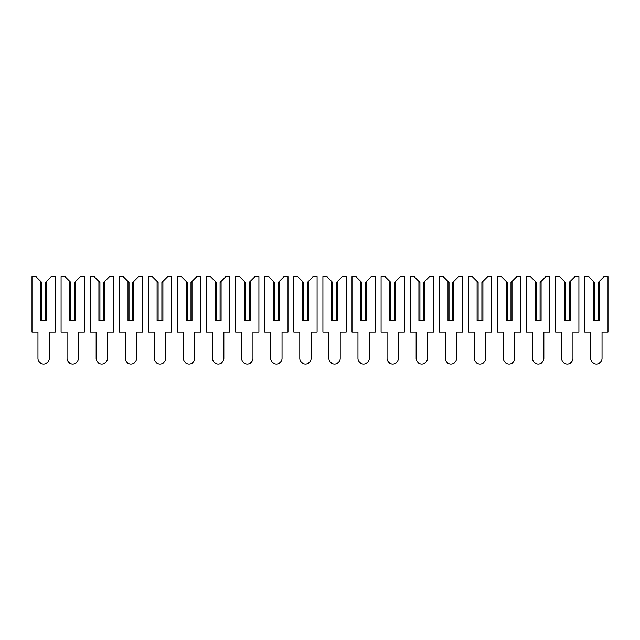 <?xml version="1.0" encoding="UTF-8"?>
<svg xmlns="http://www.w3.org/2000/svg" width="640" height="640" viewBox="0 0 640 640"><rect width="100%" height="100%" fill="white"/><g stroke="black" fill="none" stroke-linecap="round" stroke-linejoin="round"><path stroke-width="0.96" d="M36.072 276.744L40.728 281.4L40.728 320.384L46.544 320.384L46.544 281.4L51.2 276.744L55.272 276.744L55.272 332.016L49.312 332.016L49.312 358.344A5.672 5.672 0 0 1 43.64 364.016A5.672 5.672 0 0 1 37.96 358.344L37.96 332.016L32 332.016L32 276.744L36.072 276.744M41.744 320.384L41.744 282.416L40.728 281.4M46.544 281.4L45.528 282.416L45.528 320.384M65.16 276.744L69.816 281.4L69.816 320.384L75.64 320.384L75.64 281.4L80.288 276.744L84.36 276.744L84.36 332.016L78.4 332.016L78.4 358.344A5.672 5.672 0 0 1 72.728 364.016A5.672 5.672 0 0 1 67.056 358.344L67.056 332.016L61.088 332.016L61.088 276.744L65.16 276.744M70.84 320.384L70.84 282.416L69.816 281.4M75.64 281.4L74.616 282.416L74.616 320.384M94.256 276.744L98.912 281.4L98.912 320.384L104.728 320.384L104.728 281.4L109.384 276.744L113.456 276.744L113.456 332.016L107.488 332.016L107.488 358.344A5.672 5.672 0 0 1 101.816 364.016A5.672 5.672 0 0 1 96.144 358.344L96.144 332.016L90.184 332.016L90.184 276.744L94.256 276.744M99.928 320.384L99.928 282.416L98.912 281.4M104.728 281.4L103.712 282.416L103.712 320.384M123.344 276.744L128 281.4L128 320.384L133.816 320.384L133.816 281.4L138.472 276.744L142.544 276.744L142.544 332.016L136.584 332.016L136.584 358.344A5.672 5.672 0 0 1 130.912 364.016A5.672 5.672 0 0 1 125.24 358.344L125.24 332.016L119.272 332.016L119.272 276.744L123.344 276.744M129.016 320.384L129.016 282.416L128 281.4M133.816 281.4L132.8 282.416L132.8 320.384M152.44 276.744L157.088 281.4L157.088 320.384L162.912 320.384L162.912 281.4L167.56 276.744L171.64 276.744L171.64 332.016L165.672 332.016L165.672 358.344A5.672 5.672 0 0 1 160 364.016A5.672 5.672 0 0 1 154.328 358.344L154.328 332.016L148.36 332.016L148.36 276.744L152.44 276.744M158.112 320.384L158.112 282.416L157.088 281.4M162.912 281.4L161.888 282.416L161.888 320.384M181.528 276.744L186.184 281.4L186.184 320.384L192 320.384L192 281.4L196.656 276.744L200.728 276.744L200.728 332.016L194.76 332.016L194.76 358.344A5.672 5.672 0 0 1 189.088 364.016A5.672 5.672 0 0 1 183.416 358.344L183.416 332.016L177.456 332.016L177.456 276.744L181.528 276.744M187.2 320.384L187.2 282.416L186.184 281.4M192 281.4L190.984 282.416L190.984 320.384M210.616 276.744L215.272 281.4L215.272 320.384L221.088 320.384L221.088 281.4L225.744 276.744L229.816 276.744L229.816 332.016L223.856 332.016L223.856 358.344A5.672 5.672 0 0 1 218.184 364.016A5.672 5.672 0 0 1 212.512 358.344L212.512 332.016L206.544 332.016L206.544 276.744L210.616 276.744M216.288 320.384L216.288 282.416L215.272 281.4M221.088 281.4L220.072 282.416L220.072 320.384M239.712 276.744L244.36 281.4L244.36 320.384L250.184 320.384L250.184 281.4L254.84 276.744L258.912 276.744L258.912 332.016L252.944 332.016L252.944 358.344A5.672 5.672 0 0 1 247.272 364.016A5.672 5.672 0 0 1 241.6 358.344L241.6 332.016L235.64 332.016L235.64 276.744L239.712 276.744M245.384 320.384L245.384 282.416L244.36 281.4M250.184 281.4L249.16 282.416L249.16 320.384M268.8 276.744L273.456 281.4L273.456 320.384L279.272 320.384L279.272 281.4L283.928 276.744L288 276.744L288 332.016L282.04 332.016L282.04 358.344A5.672 5.672 0 0 1 276.36 364.016A5.672 5.672 0 0 1 270.688 358.344L270.688 332.016L264.728 332.016L264.728 276.744L268.8 276.744M274.472 320.384L274.472 282.416L273.456 281.4M279.272 281.4L278.256 282.416L278.256 320.384M297.888 276.744L302.544 281.4L302.544 320.384L308.36 320.384L308.36 281.4L313.016 276.744L317.088 276.744L317.088 332.016L311.128 332.016L311.128 358.344A5.672 5.672 0 0 1 305.456 364.016A5.672 5.672 0 0 1 299.784 358.344L299.784 332.016L293.816 332.016L293.816 276.744L297.888 276.744M303.56 320.384L303.56 282.416L302.544 281.4M308.36 281.4L307.344 282.416L307.344 320.384M326.984 276.744L331.64 281.4L331.64 320.384L337.456 320.384L337.456 281.4L342.112 276.744L346.184 276.744L346.184 332.016L340.216 332.016L340.216 358.344A5.672 5.672 0 0 1 334.544 364.016A5.672 5.672 0 0 1 328.872 358.344L328.872 332.016L322.912 332.016L322.912 276.744L326.984 276.744M332.656 320.384L332.656 282.416L331.64 281.4M337.456 281.4L336.44 282.416L336.44 320.384M356.072 276.744L360.728 281.4L360.728 320.384L366.544 320.384L366.544 281.4L371.2 276.744L375.272 276.744L375.272 332.016L369.312 332.016L369.312 358.344A5.672 5.672 0 0 1 363.64 364.016A5.672 5.672 0 0 1 357.96 358.344L357.96 332.016L352 332.016L352 276.744L356.072 276.744M361.744 320.384L361.744 282.416L360.728 281.4M366.544 281.4L365.528 282.416L365.528 320.384M385.16 276.744L389.816 281.4L389.816 320.384L395.64 320.384L395.64 281.4L400.288 276.744L404.36 276.744L404.36 332.016L398.4 332.016L398.4 358.344A5.672 5.672 0 0 1 392.728 364.016A5.672 5.672 0 0 1 387.056 358.344L387.056 332.016L381.088 332.016L381.088 276.744L385.16 276.744M390.84 320.384L390.84 282.416L389.816 281.4M395.64 281.4L394.616 282.416L394.616 320.384M414.256 276.744L418.912 281.4L418.912 320.384L424.728 320.384L424.728 281.4L429.384 276.744L433.456 276.744L433.456 332.016L427.488 332.016L427.488 358.344A5.672 5.672 0 0 1 421.816 364.016A5.672 5.672 0 0 1 416.144 358.344L416.144 332.016L410.184 332.016L410.184 276.744L414.256 276.744M419.928 320.384L419.928 282.416L418.912 281.4M424.728 281.4L423.712 282.416L423.712 320.384M443.344 276.744L448 281.4L448 320.384L453.816 320.384L453.816 281.4L458.472 276.744L462.544 276.744L462.544 332.016L456.584 332.016L456.584 358.344A5.672 5.672 0 0 1 450.912 364.016A5.672 5.672 0 0 1 445.24 358.344L445.24 332.016L439.272 332.016L439.272 276.744L443.344 276.744M449.016 320.384L449.016 282.416L448 281.4M453.816 281.4L452.8 282.416L452.8 320.384M472.44 276.744L477.088 281.4L477.088 320.384L482.912 320.384L482.912 281.4L487.56 276.744L491.64 276.744L491.64 332.016L485.672 332.016L485.672 358.344A5.672 5.672 0 0 1 480 364.016A5.672 5.672 0 0 1 474.328 358.344L474.328 332.016L468.36 332.016L468.36 276.744L472.44 276.744M478.112 320.384L478.112 282.416L477.088 281.4M482.912 281.4L481.888 282.416L481.888 320.384M501.528 276.744L506.184 281.4L506.184 320.384L512 320.384L512 281.4L516.656 276.744L520.728 276.744L520.728 332.016L514.76 332.016L514.76 358.344A5.672 5.672 0 0 1 509.088 364.016A5.672 5.672 0 0 1 503.416 358.344L503.416 332.016L497.456 332.016L497.456 276.744L501.528 276.744M507.2 320.384L507.2 282.416L506.184 281.4M512 281.4L510.984 282.416L510.984 320.384M530.616 276.744L535.272 281.4L535.272 320.384L541.088 320.384L541.088 281.4L545.744 276.744L549.816 276.744L549.816 332.016L543.856 332.016L543.856 358.344A5.672 5.672 0 0 1 538.184 364.016A5.672 5.672 0 0 1 532.512 358.344L532.512 332.016L526.544 332.016L526.544 276.744L530.616 276.744M536.288 320.384L536.288 282.416L535.272 281.4M541.088 281.4L540.072 282.416L540.072 320.384M559.712 276.744L564.36 281.4L564.36 320.384L570.184 320.384L570.184 281.4L574.84 276.744L578.912 276.744L578.912 332.016L572.944 332.016L572.944 358.344A5.672 5.672 0 0 1 567.272 364.016A5.672 5.672 0 0 1 561.6 358.344L561.6 332.016L555.64 332.016L555.64 276.744L559.712 276.744M565.384 320.384L565.384 282.416L564.36 281.4M570.184 281.4L569.16 282.416L569.16 320.384M588.8 276.744L593.456 281.4L593.456 320.384L599.272 320.384L599.272 281.4L603.928 276.744L608 276.744L608 332.016L602.04 332.016L602.04 358.344A5.672 5.672 0 0 1 596.36 364.016A5.672 5.672 0 0 1 590.688 358.344L590.688 332.016L584.728 332.016L584.728 276.744L588.8 276.744M594.472 320.384L594.472 282.416L593.456 281.4M599.272 281.4L598.256 282.416L598.256 320.384"/></g></svg>
